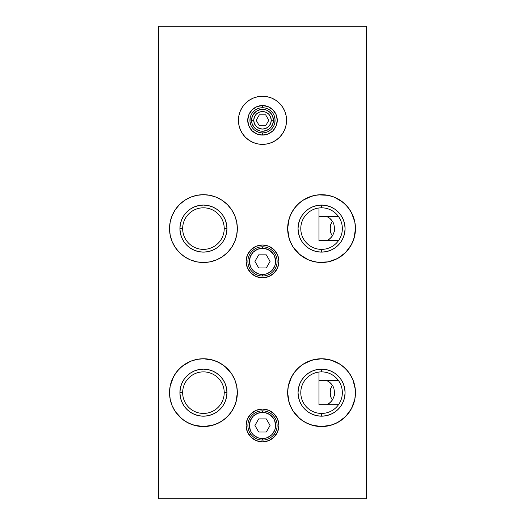 <?xml version="1.0" encoding="UTF-8"?>
<svg xmlns="http://www.w3.org/2000/svg" width="525" height="525" viewBox="0 0 525 525"><rect width="100%" height="100%" fill="white"/><g stroke="black" fill="none" stroke-linecap="round" stroke-linejoin="round"><path stroke-width="0.79" d="M328.912 403.528L331.636 401.074M329.142 403.371L329.569 403.062M331.629 384.234L329.982 382.587L332.673 385.672L333.729 387.732L334.688 392.674L334.432 395.233L332.673 399.65L330.002 402.708L326.806 404.69L318.951 404.69L338.507 404.69L326.806 404.69L328.42 403.85M326.865 404.663L327.718 404.25M328.42 381.465L326.806 380.625L338.507 380.625L318.951 380.625L326.806 380.625L328.912 381.78M327.718 381.065L326.865 380.651M329.556 382.246L329.136 381.938M332.404 400.057L330.638 396.749L330.277 392.648L330.645 388.553L332.404 385.252M275.966 434.838L273.715 434.838M251.285 434.838L249.034 434.838M262.5 441.873A16.406 16.406 0 0 1 246.094 425.467A16.406 16.406 0 0 1 262.5 409.06A16.406 16.406 0 0 1 278.906 425.467A16.406 16.406 0 0 1 262.5 441.873L268.78 440.626L274.103 437.069L277.659 431.747L278.906 425.467L277.659 419.193L274.103 413.871L268.78 410.314L262.5 409.06L256.22 410.314L250.898 413.871L247.341 419.193L246.094 425.467L247.341 431.747L250.898 437.069L256.22 440.626L262.5 441.873M203.405 358.752A33.908 33.908 0 0 0 196.849 359.395M236.696 399.256A33.908 33.908 0 0 0 237.346 392.68L236.69 386.039L234.76 379.68L231.63 373.82L227.41 368.681L222.272 364.462L216.412 361.331L210.052 359.402L203.438 358.752L196.823 359.402A33.908 33.908 0 0 0 190.47 361.325L196.823 359.402L203.438 358.752L213.281 360.209L219.424 362.755L224.949 366.443L231.63 373.82L234.76 379.68L236.69 386.039L237.346 392.654L235.882 402.498L233.343 408.64L229.648 414.166L224.949 418.865L219.424 422.559L213.281 425.106L203.438 426.562A33.908 33.908 0 0 1 169.529 392.654A33.908 33.908 0 0 1 203.438 358.752A33.908 33.908 0 0 1 237.346 392.654A33.908 33.908 0 0 1 203.438 426.562L193.594 425.106L187.451 422.559L181.926 418.865L175.245 411.495A33.908 33.908 0 0 0 203.411 426.562M190.457 361.331A33.908 33.908 0 0 0 175.258 373.8M175.232 373.839A33.908 33.908 0 0 0 170.185 386.039L173.532 376.674L177.227 371.149L181.926 366.443L190.463 361.331L184.603 364.462L179.465 368.681L175.245 373.82L172.115 379.68L170.185 386.039L169.529 392.654L170.185 386.039M170.185 399.269L169.529 392.654L170.185 399.269L172.115 405.635L175.245 411.495L172.115 405.635L170.185 399.269A33.908 33.908 0 0 0 175.232 411.475M224.221 392.654A20.783 20.783 0 0 0 203.438 371.877A20.783 20.783 0 0 0 182.654 392.654L179.924 392.654A23.513 23.513 0 0 1 203.438 369.141A23.513 23.513 0 0 1 226.951 392.654L224.221 392.654A20.783 20.783 0 0 1 203.438 413.438A20.783 20.783 0 0 1 182.654 392.654A20.783 20.783 0 0 1 203.438 371.877A20.783 20.783 0 0 1 224.221 392.654L226.951 392.654A23.513 23.513 0 0 1 203.438 416.174A23.513 23.513 0 0 1 179.924 392.654L182.654 392.654A20.783 20.783 0 0 0 203.438 413.438A20.783 20.783 0 0 0 224.221 392.654M321.53 358.752A33.908 33.908 0 0 0 293.39 373.793M293.35 373.846A33.908 33.908 0 0 0 288.31 386.026L291.657 376.674L295.352 371.149L300.051 366.443L302.728 364.462L311.719 360.209L321.562 358.752L331.406 360.209L340.397 364.462L343.074 366.443L347.773 371.149L351.468 376.674L352.885 379.68L355.307 389.333L355.307 395.981L354.815 399.269L351.468 408.64L345.535 416.633L337.549 422.559L331.406 425.106L321.562 426.562A33.908 33.908 0 0 1 287.654 392.654A33.908 33.908 0 0 1 321.562 358.752A33.908 33.908 0 0 1 355.471 392.654A33.908 33.908 0 0 1 321.562 426.562L311.719 425.106L305.576 422.559L300.051 418.865L293.37 411.495A33.908 33.908 0 0 0 321.536 426.562M288.304 386.059A33.908 33.908 0 0 0 287.654 392.634M287.654 392.654L288.31 386.039L287.654 392.654L288.31 399.269L290.24 405.635L293.37 411.495L291.657 408.64L289.118 402.498L287.654 392.654A33.908 33.908 0 0 0 288.304 399.256M288.31 399.289A33.908 33.908 0 0 0 293.357 411.469M321.562 371.877A20.783 20.783 0 0 0 300.779 392.654A20.783 20.783 0 0 0 321.562 413.438L321.562 416.174A23.513 23.513 0 0 1 298.049 392.654A23.513 23.513 0 0 1 321.562 369.141L321.562 371.877A20.783 20.783 0 0 1 342.346 392.654A20.783 20.783 0 0 1 321.562 413.438A20.783 20.783 0 0 1 300.779 392.654A20.783 20.783 0 0 1 321.562 371.877L321.562 369.141A23.513 23.513 0 0 1 345.076 392.654A23.513 23.513 0 0 1 321.562 416.174L321.562 413.438A20.783 20.783 0 0 0 342.346 392.654A20.783 20.783 0 0 0 321.562 371.877M262.5 277.81A16.406 16.406 0 0 1 246.094 261.404A16.406 16.406 0 0 1 262.5 244.998A16.406 16.406 0 0 1 278.906 261.404A16.406 16.406 0 0 1 262.5 277.81L268.78 276.563L274.103 273.007L277.659 267.684L278.906 261.404L277.659 255.13L274.103 249.808L268.78 246.251L262.5 244.998L256.22 246.251L250.898 249.808L247.341 255.13L246.094 261.404L247.341 267.684L250.898 273.007L256.22 276.563L262.5 277.81M196.783 195.346A33.908 33.908 0 0 0 203.438 262.5A33.908 33.908 0 0 1 169.529 228.592A33.908 33.908 0 0 1 203.438 194.69A33.908 33.908 0 0 0 196.862 195.333M224.221 228.592A20.783 20.783 0 0 0 203.438 207.815A20.783 20.783 0 0 0 182.654 228.592L179.924 228.592A23.513 23.513 0 0 1 203.438 205.078A23.513 23.513 0 0 1 226.951 228.592L224.221 228.592A20.783 20.783 0 0 1 203.438 249.375A20.783 20.783 0 0 1 182.654 228.592A20.783 20.783 0 0 1 203.438 207.815A20.783 20.783 0 0 1 224.221 228.592L226.951 228.592A23.513 23.513 0 0 1 203.438 252.112A23.513 23.513 0 0 1 179.924 228.592L182.654 228.592A20.783 20.783 0 0 0 203.438 249.375A20.783 20.783 0 0 0 224.221 228.592M302.748 256.804A33.908 33.908 0 0 0 321.562 262.5A33.908 33.908 0 0 1 287.654 228.592A33.908 33.908 0 0 1 321.562 194.69A33.908 33.908 0 0 0 314.987 195.333M314.908 195.346A33.908 33.908 0 0 0 288.31 221.957M288.304 222.003A33.908 33.908 0 0 0 287.654 228.572M328.138 195.333A33.908 33.908 0 0 0 321.562 194.69L314.947 195.339L308.588 197.269L302.728 200.399L297.59 204.619L293.37 209.757L290.24 215.618L288.31 221.977L287.654 228.592L289.118 218.754L291.657 212.612L295.352 207.086L300.051 202.381L302.728 200.399L311.719 196.147L318.242 194.854L328.178 195.339L334.537 197.269L343.074 202.381L347.773 207.086L351.468 212.612L354.815 221.977L355.471 228.592L354.008 238.435L351.468 244.578L345.535 252.571L337.549 258.497L328.178 261.85L318.242 262.336L311.719 261.043L308.588 259.921L300.051 254.802L293.37 247.433L291.657 244.578L289.118 238.435L287.654 228.592A33.908 33.908 0 0 0 288.304 235.193M288.31 235.22A33.908 33.908 0 0 0 290.227 241.546M290.246 241.592A33.908 33.908 0 0 0 293.357 247.413M287.654 228.592L288.31 235.207L290.24 241.572L293.37 247.433A33.908 33.908 0 0 0 302.702 256.771M321.562 207.815A20.783 20.783 0 0 0 300.779 228.592A20.783 20.783 0 0 0 321.562 249.375L321.562 252.112A23.513 23.513 0 0 1 298.049 228.592A23.513 23.513 0 0 1 321.562 205.078L321.562 207.815A20.783 20.783 0 0 1 342.346 228.592A20.783 20.783 0 0 1 321.562 249.375A20.783 20.783 0 0 1 300.779 228.592A20.783 20.783 0 0 1 321.562 207.815L321.562 205.078A23.513 23.513 0 0 1 345.076 228.592A23.513 23.513 0 0 1 321.562 252.112L321.562 249.375A20.783 20.783 0 0 0 342.346 228.592A20.783 20.783 0 0 0 321.562 207.815M240.273 129.524A24.065 24.065 0 0 0 262.5 144.375L267.192 143.916L271.707 142.544L275.868 140.319L279.517 137.327L282.509 133.678L284.734 129.524A24.065 24.065 0 0 0 262.5 96.252A24.065 24.065 0 0 0 240.266 129.518L242.491 133.678L245.483 137.327L249.132 140.319L253.293 142.544L257.808 143.916L262.5 144.375A24.065 24.065 0 0 1 238.435 120.31A24.065 24.065 0 0 1 262.5 96.252A24.065 24.065 0 0 1 286.565 120.31A24.065 24.065 0 0 1 262.5 144.375A24.065 24.065 0 0 0 284.727 129.524M262.5 107.737A12.58 12.58 0 0 0 249.92 120.31A12.58 12.58 0 0 0 262.5 132.891L262.5 135.076A14.766 14.766 0 0 1 247.734 120.31A14.766 14.766 0 0 1 262.5 105.545L262.5 107.737A12.58 12.58 0 0 1 275.08 120.31A12.58 12.58 0 0 1 262.5 132.891A12.58 12.58 0 0 1 249.92 120.31A12.58 12.58 0 0 1 262.5 107.737L262.5 105.545A14.766 14.766 0 0 1 277.266 120.31A14.766 14.766 0 0 1 262.5 135.076L262.5 132.891A12.58 12.58 0 0 0 275.08 120.31A12.58 12.58 0 0 0 262.5 107.737M259.954 132.628L261.043 132.805M255.419 130.712L258.753 132.32M252.072 127.345L253.575 129.176M250.182 117.784L249.992 121.616L250.924 125.239M250.917 115.415L250.491 116.563M253.555 111.464L252.059 113.295M256.476 109.272L255.399 109.928M258.746 108.307L257.552 108.747M261.043 107.822L259.954 107.993M338.349 216.346L318.951 216.346L338.349 216.346M328.912 239.466L331.636 237.011M329.142 239.308L329.569 239M331.629 220.172L329.982 218.525L332.673 221.609L333.729 223.67L334.688 228.611L334.432 231.171L332.673 235.587L330.002 238.645L326.806 240.627L318.951 240.627L338.507 240.627L326.806 240.627L328.42 239.787M326.865 240.601L327.718 240.188M328.42 217.402L326.806 216.562L338.507 216.562L318.951 216.562L326.806 216.562L328.912 217.718M327.718 217.002L326.865 216.589M329.556 218.183L329.136 217.875M332.404 235.994L330.638 232.687L330.277 228.585L330.645 224.49L332.404 221.189M338.349 380.408L318.951 380.408L338.349 380.408M318.951 380.625L318.951 404.69M318.951 372.041L318.951 380.408M318.951 216.562L318.951 240.627M318.951 207.979L318.951 216.346M265.059 107.999L263.963 107.822M269.601 109.928L267.461 108.754M272.934 113.288L271.432 111.457M274.818 122.857L275.015 119.024L274.076 115.402M274.076 125.226L274.503 124.064M271.438 129.163L272.941 127.326M267.455 131.873L266.254 132.32M268.524 131.355L269.601 130.692M265.046 132.628L263.957 132.805M262.5 105.545L256.85 106.673L252.059 109.869L248.857 114.66L247.734 120.31L248.857 125.961L252.059 130.751L256.85 133.954L262.5 135.076L268.15 133.954L272.941 130.751L276.143 125.961L277.266 120.31L276.143 114.66L272.941 109.869L268.15 106.673L262.5 105.545M321.562 205.078L316.975 205.531L312.565 206.87L308.497 209.042L304.933 211.969L302.013 215.532L299.834 219.594L298.502 224.004L298.049 228.592L298.502 233.179L299.834 237.595L302.013 241.657L304.933 245.221L308.497 248.148L312.565 250.32L316.975 251.659L321.562 252.112L326.15 251.659L330.56 250.32L334.628 248.148L338.192 245.221L341.112 241.657L343.291 237.595L344.623 233.179L345.076 228.592L344.623 224.004L343.291 219.594L341.112 215.532L338.192 211.969L334.628 209.042L330.56 206.87L326.15 205.531L321.562 205.078M349.755 209.757L345.535 204.619L340.397 200.399L334.537 197.269L328.178 195.339L321.562 194.69A33.908 33.908 0 0 1 355.471 228.592A33.908 33.908 0 0 1 321.562 262.5A33.908 33.908 0 0 0 340.384 256.797L345.535 252.571L349.755 247.433L352.885 241.572L354.815 235.207L355.471 228.592L354.815 221.977L352.885 215.618L349.755 209.757A33.908 33.908 0 0 0 328.217 195.346M340.417 256.771A33.908 33.908 0 0 0 354.815 235.207M210.013 195.333A33.908 33.908 0 0 0 203.438 194.69A33.908 33.908 0 0 1 237.346 228.592A33.908 33.908 0 0 1 203.438 262.5L196.823 261.85L190.463 259.921L184.603 256.784L179.465 252.571L175.245 247.433L172.115 241.572L170.185 235.207L169.529 228.592L170.185 221.977L172.115 215.618L175.245 209.757L179.465 204.619L184.603 200.399L190.463 197.269L196.823 195.339L203.438 194.69L210.052 195.339L216.412 197.269L222.272 200.399L227.41 204.619L231.63 209.757L234.76 215.618L236.69 221.977L237.346 228.592L236.69 235.207L234.76 241.572L231.63 247.433L227.41 252.571L222.272 256.784L216.412 259.921L210.052 261.85L203.438 262.5A33.908 33.908 0 0 0 222.252 256.804M226.951 228.592L226.498 224.004L225.166 219.594L222.987 215.532L220.067 211.969L216.503 209.042L212.435 206.87L208.025 205.531L203.438 205.078L198.85 205.531L194.44 206.87L190.372 209.042L186.808 211.969L183.888 215.532L181.709 219.594L180.377 224.004L179.924 228.592L180.377 233.179L181.709 237.595L183.888 241.657L186.808 245.221L190.372 248.148L194.44 250.32L198.85 251.659L203.438 252.112L208.025 251.659L212.435 250.32L216.503 248.148L220.067 245.221L222.987 241.657L225.166 237.595L226.498 233.179L226.951 228.592M222.298 256.771A33.908 33.908 0 0 0 231.617 247.446L234.76 241.572L236.69 235.207L237.346 228.592L236.69 221.977L234.76 215.618L231.63 209.757L227.41 204.619L222.272 200.399L216.412 197.269L210.052 195.339L203.438 194.69L196.823 195.339L190.463 197.269L184.603 200.399L179.465 204.619L175.245 209.757L172.115 215.618L170.185 221.977L169.529 228.592L170.185 235.207L172.115 241.572L175.245 247.433L179.465 252.571L184.603 256.784L190.463 259.921L196.823 261.85L203.438 262.5L210.052 261.85L216.412 259.921L222.272 256.784L227.41 252.571L231.63 247.433M231.643 247.413A33.908 33.908 0 0 0 234.754 241.592M234.773 241.546A33.908 33.908 0 0 0 236.69 235.22M236.696 235.193A33.908 33.908 0 0 0 237.346 228.618M237.346 228.572A33.908 33.908 0 0 0 236.696 222.003M236.69 221.957A33.908 33.908 0 0 0 210.092 195.346M321.562 369.141L316.975 369.593L312.565 370.932L308.497 373.104L304.933 376.031L302.013 379.595L299.834 383.657L298.502 388.067L298.049 392.654L298.502 397.241L299.834 401.658L302.013 405.72L304.933 409.283L308.497 412.21L312.565 414.383L316.975 415.721L321.562 416.174L326.15 415.721L330.56 414.383L334.628 412.21L338.192 409.283L341.112 405.72L343.291 401.658L344.623 397.241L345.076 392.654L344.623 388.067L343.291 383.657L341.112 379.595L338.192 376.031L334.628 373.104L330.56 370.932L326.15 369.593L321.562 369.141M321.589 426.562A33.908 33.908 0 0 0 349.742 411.508L352.885 405.635L354.815 399.269L355.471 392.654L354.815 386.039A33.908 33.908 0 0 0 349.768 373.839M349.768 411.475A33.908 33.908 0 0 0 354.815 399.269M349.742 373.8A33.908 33.908 0 0 0 334.543 361.331M354.815 386.039L352.885 379.68L349.755 373.82L345.535 368.681L340.397 364.462L334.537 361.331A33.908 33.908 0 0 0 328.204 359.408L321.562 358.752L314.947 359.402L308.588 361.331L302.728 364.462L297.59 368.681L293.37 373.82L290.24 379.68L288.31 386.039M328.151 359.395A33.908 33.908 0 0 0 321.595 358.752M226.951 392.654L226.498 388.067L225.166 383.657L222.987 379.595L220.067 376.031L216.503 373.104L212.435 370.932L208.025 369.593L203.438 369.141L198.85 369.593L194.44 370.932L190.372 373.104L186.808 376.031L183.888 379.595L181.709 383.657L180.377 388.067L179.924 392.654L180.377 397.241L181.709 401.658L183.888 405.72L186.808 409.283L190.372 412.21L194.44 414.383L198.85 415.721L203.438 416.174L208.025 415.721L212.435 414.383L216.503 412.21L220.067 409.283L222.987 405.72L225.166 401.658L226.498 397.241L226.951 392.654M203.464 426.562A33.908 33.908 0 0 0 231.61 411.515L234.76 405.635L236.69 399.269L237.346 392.654M231.643 411.469A33.908 33.908 0 0 0 236.69 399.289M237.346 392.634A33.908 33.908 0 0 0 236.696 386.059M236.69 386.026A33.908 33.908 0 0 0 231.65 373.846M231.61 373.793A33.908 33.908 0 0 0 203.47 358.752M366.404 26.25L366.404 498.75L158.596 498.75L158.596 26.25L366.404 26.25L158.596 26.25L158.596 498.75L366.404 498.75L366.404 26.25M196.823 359.402L190.463 361.331M175.245 411.495L179.465 416.633L184.603 420.847L190.463 423.983L196.823 425.913L203.438 426.562L210.052 425.913L216.412 423.983L222.272 420.847L227.41 416.633L231.63 411.495M293.37 411.495L297.59 416.633L302.728 420.847L308.588 423.983L314.947 425.913L321.562 426.562L328.178 425.913L334.537 423.983L340.397 420.847L345.535 416.633L349.755 411.495M334.537 361.331L328.178 359.402M293.37 247.433L297.59 252.571L302.728 256.784L308.588 259.921L314.947 261.85L321.562 262.5L328.178 261.85L334.537 259.921L340.397 256.784M284.734 129.524L286.099 125.009L286.565 120.31L286.099 115.618L284.734 111.103L282.509 106.943L279.517 103.3L275.868 100.308L271.707 98.083L267.192 96.712L262.5 96.252L257.808 96.712L253.293 98.083L249.132 100.308L245.483 103.3L242.491 106.943L240.266 111.103L238.901 115.618L238.435 120.31L238.901 125.009L240.266 129.524M251.56 120.31A10.94 10.94 0 0 1 262.5 109.377A10.94 10.94 0 0 1 273.44 120.31L271.248 120.31A8.748 8.748 0 0 0 262.5 111.562A8.748 8.748 0 0 0 253.752 120.31L251.56 120.31L253.752 120.31L254.415 116.963L256.312 114.128L259.153 112.225L262.5 111.562L265.847 112.225L268.688 114.128L270.585 116.963L271.248 120.31L270.585 123.664L268.688 126.499L265.847 128.395L262.5 129.065L259.153 128.395L256.312 126.499L254.415 123.664L253.752 120.31A8.748 8.748 0 0 0 262.5 129.065A8.748 8.748 0 0 0 271.248 120.31L273.44 120.31L272.606 116.13L270.237 112.58L266.687 110.211L264.633 109.587L260.367 109.587L256.423 111.221L253.404 114.233L251.77 118.178L251.77 122.443L252.394 124.497L254.763 128.048L256.423 129.406L260.367 131.04L262.5 131.25L266.687 130.417L270.237 128.048L272.606 124.497L273.44 120.31A10.94 10.94 0 0 1 262.5 131.25A10.94 10.94 0 0 1 251.56 120.31M259.343 125.783L256.187 120.31L259.343 114.844L265.657 114.844L268.813 120.31L265.657 125.783L259.343 125.783M262.5 276.019L262.5 274.516A13.112 13.112 0 0 1 249.388 261.404A13.112 13.112 0 0 1 262.5 248.299L262.5 246.789A14.615 14.615 0 0 0 247.885 261.404A14.615 14.615 0 0 0 262.5 276.019A14.615 14.615 0 0 1 247.885 261.404A14.615 14.615 0 0 1 262.5 246.789A14.615 14.615 0 0 1 277.115 261.404A14.615 14.615 0 0 1 262.5 276.019A14.615 14.615 0 0 0 277.115 261.404A14.615 14.615 0 0 0 262.5 246.789L262.5 248.299L257.48 249.296L253.227 252.138L250.386 256.39L249.388 261.404L250.386 266.424L251.6 268.688L253.227 270.677L257.48 273.518L259.941 274.267L265.059 274.267L267.52 273.518L271.773 270.677L274.614 266.424L275.356 263.963L275.612 261.404L274.614 256.39L273.4 254.12L269.784 250.504L265.059 248.548L262.5 248.299A13.112 13.112 0 0 1 275.612 261.404A13.112 13.112 0 0 1 262.5 274.516L262.5 276.019M258.713 254.842L266.287 254.842L270.08 261.404L266.287 267.967L258.713 267.967L254.92 261.404L258.713 254.842L266.287 254.842L270.08 261.404L266.287 267.967L258.713 267.967L254.92 261.404L258.713 254.842M262.5 440.081L262.5 438.578A13.112 13.112 0 0 1 249.388 425.467A13.112 13.112 0 0 1 262.5 412.361L262.5 410.852A14.615 14.615 0 0 0 247.885 425.467A14.615 14.615 0 0 0 262.5 440.081A14.615 14.615 0 0 1 247.885 425.467A14.615 14.615 0 0 1 262.5 410.852A14.615 14.615 0 0 1 277.115 425.467A14.615 14.615 0 0 1 262.5 440.081A14.615 14.615 0 0 0 277.115 425.467A14.615 14.615 0 0 0 262.5 410.852L262.5 412.361L257.48 413.359L253.227 416.2L250.386 420.453L249.388 425.467L250.386 430.487L251.6 432.751L253.227 434.739L257.48 437.581L259.941 438.329L265.059 438.329L267.52 437.581L271.773 434.739L274.614 430.487L275.356 428.026L275.612 425.467L274.614 420.453L273.4 418.182L269.784 414.566L265.059 412.611L262.5 412.361A13.112 13.112 0 0 1 275.612 425.467A13.112 13.112 0 0 1 262.5 438.578L262.5 440.081M258.713 418.904L266.287 418.904L270.08 425.467L266.287 432.029L258.713 432.029L254.92 425.467L258.713 418.904L266.287 418.904L270.08 425.467L266.287 432.029L258.713 432.029L254.92 425.467L258.713 418.904"/></g></svg>

